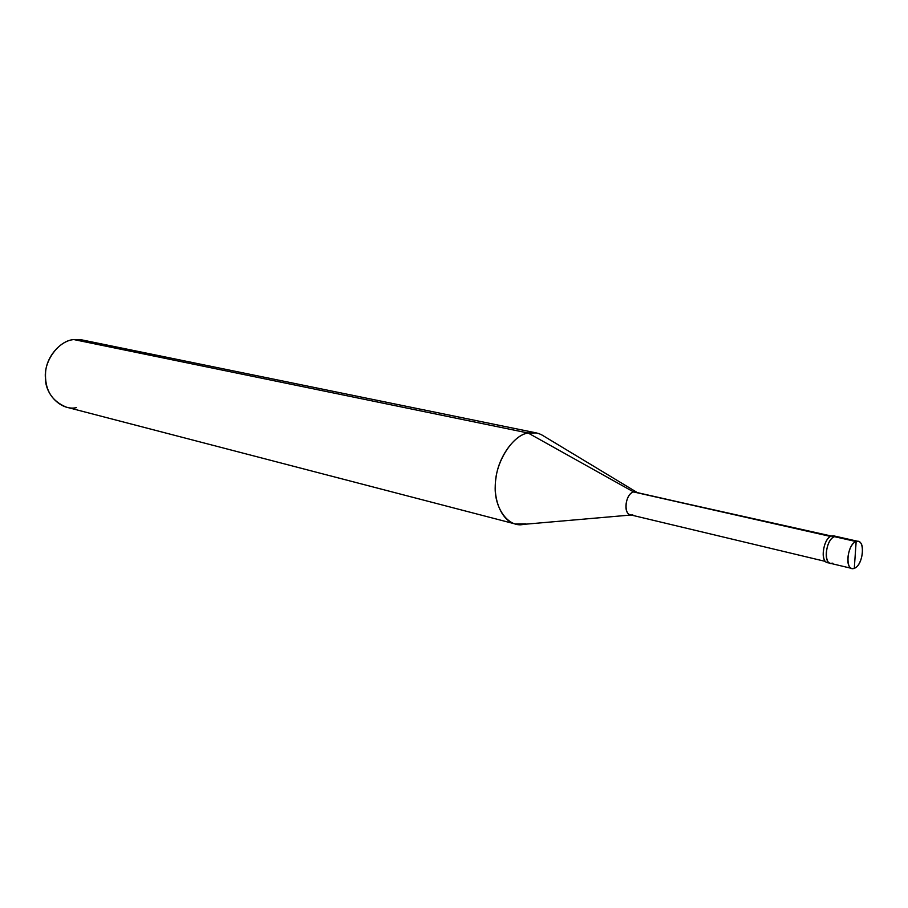 <?xml version="1.0" encoding="UTF-8"?>
<svg xmlns="http://www.w3.org/2000/svg" width="908" height="908" viewBox="0 0 908 908"><rect width="100%" height="100%" fill="white"/><g stroke="black" fill="none" stroke-linecap="round" stroke-linejoin="round"><path stroke-width="1.36" d="M835.122 536.537L831.501 536.004L834.554 536.685C826.643 538.875 822.637 561.882 830.491 563.346C822.637 561.882 826.643 538.875 834.554 536.685C824.986 539.397 823.17 567.205 832.784 563.176C823.17 567.205 824.986 539.397 834.554 536.685L836.722 536.537L834.554 536.685L856.153 541.565C865.642 537.774 863.678 565.389 854.292 568.317L856.153 541.565L831.501 536.004L833.669 535.856L858.298 541.406L856.153 541.565L854.292 568.317C862.146 565.888 866.107 542.814 858.298 541.406M854.292 568.317C844.735 572.426 846.642 544.335 856.153 541.565C848.299 543.801 844.224 567.046 852.01 568.487L854.292 568.317M637.382 492.624L830.514 536.446L633.636 491.954L831.388 536.038M825.486 561.439L630.47 514.847C622.582 513.326 625.828 493.6 633.636 491.954L528.127 433.014C533.586 431.777 538.898 432.855 544.074 436.271L636.429 492.045M536.492 432.946L528.127 433.014L73.934 339.592L81.924 339.91L536.492 432.946M89.415 342.781L81.675 339.864L73.934 339.592L528.127 433.014L633.636 491.954C624.625 493.861 623.024 516.845 632.206 514.904L632.751 514.791M852.01 568.487L830.491 563.346L832.784 563.176M830.491 563.346L827.46 562.62C819.595 561.155 823.59 538.172 831.501 536.004C822.478 538.489 819.845 564.878 829.049 562.642M631.094 515.006L523.61 524.359C508.117 528.184 493.362 506.97 495.348 484.611C495.462 461.832 513.088 434.716 528.127 433.014C514.745 434.762 498.288 456.588 495.916 478.414C492.669 498.015 500.955 520.67 515.347 523.995L525.891 523.871M515.347 523.995L66.307 407.136C51.404 400.984 44.503 389.26 45.604 371.974C46.773 355.822 61.245 340.318 73.934 339.592C59.213 340.182 43.72 360.748 45.4 377.841C45.128 395.218 61.914 411.029 76.374 407.635"/></g></svg>
